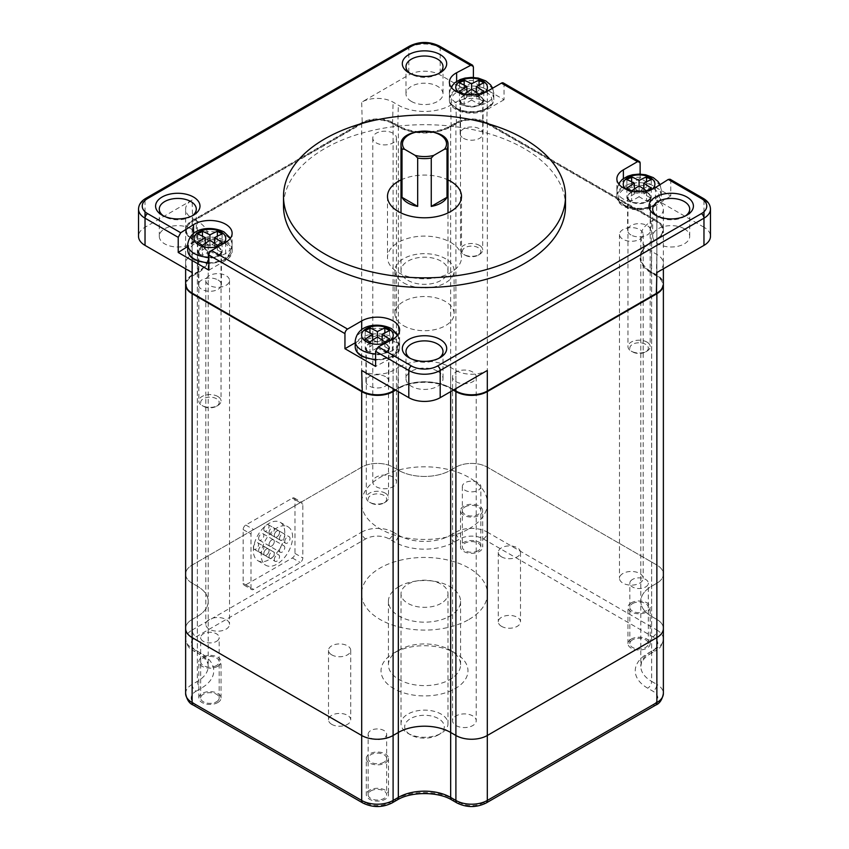 <?xml version="1.0" encoding="UTF-8"?>
<svg xmlns="http://www.w3.org/2000/svg" width="849" height="849" viewBox="0 0 849 849"><rect width="100%" height="100%" fill="white"/><g stroke="black" fill="none" stroke-linecap="round" stroke-linejoin="round"><path stroke-width="0.64" stroke-dasharray="4.25 3.18" d="M656.351 293.425L486.774 391.325M192.638 293.414A21.469 12.395 180 0 1 192.649 275.893L197.891 272.879A37.749 21.798 0 0 0 197.891 242.061L192.649 239.036A21.469 12.395 180 0 1 192.649 221.515L362.226 123.614A21.469 12.395 180 0 1 392.578 123.614L397.81 126.628A37.749 21.798 0 0 0 451.19 126.628L456.422 123.614A21.469 12.395 180 0 1 486.774 123.614L656.351 221.515A21.469 12.395 180 0 1 656.351 239.036L651.109 242.061A37.749 21.798 0 0 0 651.109 272.879L656.351 275.893A21.469 12.395 180 0 1 656.362 293.414M197.891 242.061L192.129 238.728A22.201 12.82 180 0 1 185.623 229.665A22.201 12.82 180 0 1 192.129 220.602L361.695 122.702A22.201 12.82 180 0 1 393.098 122.702L398.33 125.726A37.006 21.363 0 0 0 450.67 125.726L455.902 122.702A22.201 12.82 180 0 1 487.305 122.702L656.871 220.602A22.201 12.82 180 0 1 663.377 229.665A22.201 12.82 180 0 1 656.871 238.728L651.639 241.753A37.006 21.363 0 0 0 640.793 256.865A37.006 21.363 0 0 0 651.639 271.967L656.871 274.991A22.201 12.82 180 0 1 663.377 284.054L663.377 230.27A22.201 12.82 180 0 1 656.871 239.333L651.639 242.358A37.006 21.363 0 0 0 640.793 257.47A37.006 21.363 0 0 0 651.639 272.571L656.871 275.596A22.201 12.82 180 0 1 663.366 284.362M362.226 391.325L192.649 293.425M456.422 391.325L451.19 388.301A37.749 21.798 0 0 0 397.81 388.301L392.578 391.325M450.67 242.358A37.006 21.363 180 0 1 461.506 257.47A37.006 21.363 180 0 1 438.657 277.209A37.006 21.363 180 0 1 398.33 272.571A37.006 21.363 180 0 1 387.494 257.47A37.006 21.363 180 0 1 410.343 237.731A37.006 21.363 180 0 1 450.67 242.358M218.034 279.979A11.472 6.622 180 0 1 221.398 284.659A11.472 6.622 180 0 1 214.309 290.783A11.472 6.622 180 0 1 201.807 289.339A11.472 6.622 180 0 1 198.454 284.659A11.472 6.622 180 0 1 205.532 278.546A11.472 6.622 180 0 1 218.034 279.979M385.51 376.669A11.472 6.622 0 0 0 373.008 375.237A11.472 6.622 0 0 0 365.93 381.35A11.472 6.622 0 0 0 369.283 386.03A11.472 6.622 0 0 0 381.785 387.473A11.472 6.622 0 0 0 388.874 381.35A11.472 6.622 0 0 0 385.51 376.669M463.49 138.27A11.472 6.622 0 0 0 475.992 139.703A11.472 6.622 0 0 0 483.07 133.58A11.472 6.622 0 0 0 479.717 128.899A11.472 6.622 0 0 0 467.215 127.467A11.472 6.622 0 0 0 460.126 133.58A11.472 6.622 0 0 0 463.49 138.27M630.966 234.961A11.472 6.622 180 0 1 627.602 230.27A11.472 6.622 180 0 1 634.691 224.157A11.472 6.622 180 0 1 647.193 225.59A11.472 6.622 180 0 1 650.546 230.27A11.472 6.622 180 0 1 643.468 236.393A11.472 6.622 180 0 1 630.966 234.961M401.004 179.924A37.006 21.363 180 0 1 447.996 179.924M565.498 206.095A140.998 81.408 0 0 0 524.204 148.543A140.998 81.408 0 0 0 370.546 130.895A140.998 81.408 0 0 0 283.502 206.095M685.483 215.922A18.508 10.687 180 0 1 684.294 216.675A18.508 10.687 180 0 1 658.124 216.675L658.124 216.675A18.508 10.687 180 0 1 656.935 215.922M684.294 228.763A18.508 10.687 0 0 0 664.13 226.45A18.508 10.687 0 0 0 652.711 236.319A18.508 10.687 0 0 0 658.124 243.865A18.508 10.687 0 0 0 678.287 246.189A18.508 10.687 0 0 0 689.717 236.319A18.508 10.687 0 0 0 684.294 228.763M656.871 272.571A22.201 12.82 0 0 0 663.377 263.508A22.201 12.82 0 0 0 656.871 254.445L651.639 251.421A37.006 21.363 180 0 1 640.793 236.319A37.006 21.363 180 0 1 651.639 221.207L656.871 218.182A22.201 12.82 0 0 0 663.377 209.119A22.201 12.82 0 0 0 656.871 200.056L656.351 221.515M703.97 218.182L703.97 227.245A22.201 12.82 180 0 1 710.475 236.319M703.97 227.245L656.871 200.056M651.109 242.061L651.639 221.207M453.812 389.808L450.67 388.004A37.006 21.363 0 0 0 398.33 388.004L395.188 389.808M397.81 388.301L398.33 367.447A37.006 21.363 180 0 1 450.67 367.447L455.902 370.472A22.201 12.82 0 0 0 487.305 370.472M450.67 388.004L450.67 367.447M185.623 284.054A22.201 12.82 180 0 1 192.129 274.991L197.361 271.967A37.006 21.363 0 0 0 208.207 256.865A37.006 21.363 0 0 0 197.361 241.753L197.361 221.207A37.006 21.363 180 0 1 208.207 236.319A37.006 21.363 180 0 1 197.361 251.421L192.129 254.445A22.201 12.82 0 0 0 185.623 263.508A22.201 12.82 0 0 0 192.129 272.571M192.649 239.036L192.129 218.182L197.361 221.207M640.125 174.119L640.125 178.301L670.784 196.002L670.784 180.89L670.052 179.224M503.287 82.937A3.704 2.133 -60 0 1 504.051 84.635L504.051 99.736L473.392 82.035L473.392 77.461M486.774 123.614L487.305 102.156L440.196 74.967A22.201 12.82 180 0 0 408.804 74.967L361.695 102.156L362.226 123.614M640.125 178.301L623.378 187.969A22.201 12.82 0 0 0 616.873 197.032A22.201 12.82 0 0 0 631.04 208.981A22.201 12.82 0 0 0 655.47 205.681L670.784 196.002M630.966 201.722A11.472 6.622 180 0 1 627.602 197.032A11.472 6.622 180 0 1 634.691 190.919A11.472 6.622 180 0 1 647.193 192.352A11.472 6.622 180 0 1 650.546 197.032A11.472 6.622 180 0 1 643.468 203.155A11.472 6.622 180 0 1 630.966 201.722M504.051 99.736L487.305 109.404A22.201 12.82 180 0 1 463.108 112.185A22.201 12.82 180 0 1 449.397 100.341A22.201 12.82 180 0 1 456.624 90.875L473.392 82.035M463.49 105.032A11.472 6.622 0 0 0 475.992 106.465A11.472 6.622 0 0 0 483.07 100.341A11.472 6.622 0 0 0 479.717 95.661A11.472 6.622 0 0 0 467.215 94.228A11.472 6.622 0 0 0 460.126 100.341A11.472 6.622 0 0 0 463.49 105.032M208.875 270.152L225.622 260.484A22.201 12.82 0 0 0 232.127 251.421A22.201 12.82 0 0 0 217.96 239.471A22.201 12.82 0 0 0 193.53 242.782L187.725 246.454M355.19 342.805L361.695 339.048A22.201 12.82 180 0 1 385.892 336.268A22.201 12.82 180 0 1 399.603 348.111A22.201 12.82 180 0 1 392.376 357.578L375.608 366.418M385.51 343.431A11.472 6.622 0 0 0 373.008 341.998A11.472 6.622 0 0 0 365.93 348.111A11.472 6.622 0 0 0 369.283 352.802A11.472 6.622 0 0 0 381.785 354.235A11.472 6.622 0 0 0 388.874 348.111A11.472 6.622 0 0 0 385.51 343.431M361.695 370.472A22.201 12.82 0 0 0 393.098 370.472L398.33 367.447M437.585 371.193A18.508 10.687 180 0 1 443.008 378.75A18.508 10.687 180 0 1 431.579 388.619A18.508 10.687 180 0 1 411.415 386.306A18.508 10.687 180 0 1 405.992 378.75A18.508 10.687 180 0 1 417.421 368.88A18.508 10.687 180 0 1 437.585 371.193M438.774 358.352A18.508 10.687 180 0 1 437.585 359.116A18.508 10.687 180 0 1 411.415 359.116L411.415 359.116A18.508 10.687 180 0 1 410.226 358.352M192.649 221.515L192.129 200.056A22.201 12.82 0 0 0 185.623 209.119A22.201 12.82 0 0 0 192.129 218.182M192.129 200.056L145.03 227.245A22.201 12.82 180 0 0 138.525 236.319M487.305 102.156A22.201 12.82 0 0 0 455.902 102.156L450.67 105.18A37.006 21.363 180 0 1 398.33 105.18L393.098 102.156A22.201 12.82 0 0 0 361.695 102.156M411.415 101.434A18.508 10.687 180 0 1 405.992 93.878A18.508 10.687 180 0 1 417.421 84.009A18.508 10.687 180 0 1 437.585 86.322A18.508 10.687 180 0 1 443.008 93.878A18.508 10.687 180 0 1 431.579 103.748A18.508 10.687 180 0 1 411.415 101.434M438.774 73.481A18.508 10.687 180 0 1 437.585 74.234A18.508 10.687 180 0 1 411.415 74.234L411.415 74.234A18.508 10.687 180 0 1 410.226 73.481M190.876 228.763A18.508 10.687 0 0 0 170.713 226.45A18.508 10.687 0 0 0 159.283 236.319A18.508 10.687 0 0 0 164.706 243.865A18.508 10.687 0 0 0 184.87 246.189A18.508 10.687 0 0 0 196.289 236.319A18.508 10.687 0 0 0 190.876 228.763M192.065 215.922A18.508 10.687 180 0 1 190.876 216.675A18.508 10.687 180 0 1 164.706 216.675L164.706 216.675A18.508 10.687 180 0 1 163.517 215.922M218.034 246.741A11.472 6.622 180 0 1 221.398 251.421A11.472 6.622 180 0 1 214.309 257.544A11.472 6.622 180 0 1 201.807 256.111A11.472 6.622 180 0 1 198.454 251.421A11.472 6.622 180 0 1 205.532 245.308A11.472 6.622 180 0 1 218.034 246.741M453.281 390.116L450.67 388.598A37.006 21.363 0 0 0 398.33 388.598L395.719 390.116M185.634 284.362A22.201 12.82 180 0 1 192.129 275.596L197.361 272.571A37.006 21.363 0 0 0 208.207 257.47A37.006 21.363 0 0 0 197.361 242.358L192.129 239.333A22.201 12.82 180 0 1 185.623 230.27A22.201 12.82 180 0 1 192.129 221.207L361.695 123.307A22.201 12.82 180 0 1 393.098 123.307L398.33 126.331A37.006 21.363 0 0 0 450.67 126.331L455.902 123.307A22.201 12.82 180 0 1 487.305 123.307L656.871 221.207A22.201 12.82 180 0 1 663.377 230.27M209.3 275.66A11.844 6.834 0 0 0 205.829 280.488A11.844 6.834 0 0 0 213.141 286.803A11.844 6.834 0 0 0 226.046 285.328A11.844 6.834 0 0 0 229.517 280.488A11.844 6.834 0 0 0 222.205 274.174A11.844 6.834 0 0 0 209.3 275.66M456.009 381.71A11.844 6.834 0 0 0 468.913 383.196A11.844 6.834 0 0 0 476.225 376.882A11.844 6.834 0 0 0 472.755 372.042A11.844 6.834 0 0 0 459.85 370.567A11.844 6.834 0 0 0 452.538 376.882A11.844 6.834 0 0 0 456.009 381.71M639.7 239.28A11.844 6.834 0 0 0 643.171 234.441A11.844 6.834 0 0 0 635.859 228.126A11.844 6.834 0 0 0 622.954 229.612A11.844 6.834 0 0 0 619.483 234.441A11.844 6.834 0 0 0 626.795 240.755A11.844 6.834 0 0 0 639.7 239.28M392.991 133.219A11.844 6.834 0 0 0 380.087 131.733A11.844 6.834 0 0 0 372.775 138.058A11.844 6.834 0 0 0 376.245 142.887A11.844 6.834 0 0 0 389.15 144.372A11.844 6.834 0 0 0 396.462 138.058A11.844 6.834 0 0 0 392.991 133.219M185.623 693.484A22.201 12.82 180 0 1 192.129 684.421L192.129 619.452L197.361 616.438A37.006 21.363 0 0 0 208.207 601.325A37.006 21.363 0 0 0 197.361 586.224L192.129 583.199L192.129 275.596L192.129 619.452A22.201 12.82 180 0 0 185.623 628.525A22.201 12.82 180 0 1 192.129 619.452L197.361 616.438A37.006 21.363 0 0 0 208.207 601.325A37.006 21.363 0 0 0 197.361 586.224L192.129 583.199A22.201 12.82 180 0 1 185.623 574.136A22.201 12.82 180 0 1 192.129 565.063L361.695 467.173A22.201 12.82 180 0 1 393.098 467.173L398.33 470.187A37.006 21.363 0 0 0 450.67 470.187L455.902 467.173A22.201 12.82 180 0 1 487.305 467.173L656.871 565.063A22.201 12.82 180 0 1 663.377 574.136A22.201 12.82 180 0 1 656.871 583.199L651.639 586.224A37.006 21.363 0 0 0 640.793 601.325A37.006 21.363 0 0 0 651.639 616.438L656.871 619.452A22.201 12.82 180 0 1 663.377 628.525A22.201 12.82 180 0 0 656.871 619.452L656.871 684.421A22.201 12.82 180 0 1 663.377 693.484M209.3 619.515A11.844 6.834 0 0 0 205.829 624.355A11.844 6.834 0 0 0 213.141 630.669A11.844 6.834 0 0 0 226.046 629.183A11.844 6.834 0 0 0 229.517 624.355A11.844 6.834 0 0 0 222.205 618.03A11.844 6.834 0 0 0 209.3 619.515M456.009 725.577A11.844 6.834 0 0 0 468.913 727.052A11.844 6.834 0 0 0 476.225 720.737A11.844 6.834 0 0 0 472.755 715.909A11.844 6.834 0 0 0 459.85 714.423A11.844 6.834 0 0 0 452.538 720.737A11.844 6.834 0 0 0 456.009 725.577M639.7 583.136A11.844 6.834 0 0 0 643.171 578.307A11.844 6.834 0 0 0 635.859 571.982A11.844 6.834 0 0 0 622.954 573.468A11.844 6.834 0 0 0 619.483 578.307A11.844 6.834 0 0 0 626.795 584.621A11.844 6.834 0 0 0 639.7 583.136M392.991 477.074A11.844 6.834 0 0 0 380.087 475.599A11.844 6.834 0 0 0 372.775 481.914A11.844 6.834 0 0 0 376.245 486.753A11.844 6.834 0 0 0 389.15 488.228A11.844 6.834 0 0 0 396.462 481.914A11.844 6.834 0 0 0 392.991 477.074M196.055 691.224L201.287 688.199A42.556 24.568 0 0 0 201.287 653.454L196.055 650.43A16.651 9.615 180 0 1 196.055 636.835L365.622 538.935A16.651 9.615 180 0 1 389.171 538.935L394.403 541.949A42.556 24.568 0 0 0 454.597 541.949L459.829 538.935A16.651 9.615 180 0 1 483.378 538.935L652.945 636.835A16.651 9.615 180 0 1 652.945 650.43L647.713 653.454A42.556 24.568 0 0 0 647.713 688.199L652.945 691.224A16.651 9.615 180 0 1 652.945 704.819L483.378 802.719A16.651 9.615 180 0 1 459.829 802.719L454.597 799.694A42.556 24.568 0 0 0 394.403 799.694L389.171 802.719A16.651 9.615 180 0 1 365.622 802.719L196.055 704.819A16.651 9.615 180 0 1 196.055 691.224A5.55 3.205 60 0 1 192.129 684.421L197.361 681.397A37.006 21.363 0 0 0 208.207 666.295A37.006 21.363 0 0 0 197.361 651.183L192.129 648.158L192.129 583.199A22.201 12.82 180 0 1 185.623 574.136A22.201 12.82 180 0 1 192.129 565.063L361.695 467.173A22.201 12.82 180 0 1 393.098 467.173L398.33 470.187A37.006 21.363 0 0 0 450.67 470.187L455.902 467.173A22.201 12.82 180 0 1 487.305 467.173L656.871 565.063A22.201 12.82 180 0 1 663.377 574.136A22.201 12.82 180 0 1 656.871 583.199L651.639 586.224A37.006 21.363 0 0 0 640.793 601.325A37.006 21.363 0 0 0 651.639 616.438L656.871 619.452L656.871 275.596M398.988 586.595A36.083 20.832 0 0 0 388.418 601.325A36.083 20.832 0 0 0 410.693 620.577A36.083 20.832 0 0 0 450.012 616.056A36.083 20.832 0 0 0 460.583 601.325A36.083 20.832 0 0 0 438.307 582.085A36.083 20.832 0 0 0 398.988 586.595M331.757 654.866A11.101 6.41 180 0 1 328.51 650.334A11.101 6.41 180 0 1 335.366 644.412A11.101 6.41 180 0 1 347.464 645.802A11.101 6.41 180 0 1 350.711 650.334A11.101 6.41 180 0 1 343.856 656.256A11.101 6.41 180 0 1 331.757 654.866M501.536 556.848A11.101 6.41 180 0 1 498.289 552.317A11.101 6.41 180 0 1 505.144 546.395A11.101 6.41 180 0 1 517.243 547.785A11.101 6.41 180 0 1 520.49 552.317A11.101 6.41 180 0 1 513.634 558.239A11.101 6.41 180 0 1 501.536 556.848M398.988 650.047L398.988 650.047A36.083 20.832 0 0 0 388.418 664.778A36.083 20.832 0 0 0 410.693 684.029A36.083 20.832 0 0 0 450.012 679.508A36.083 20.832 0 0 0 460.583 664.778A36.083 20.832 0 0 0 450.012 650.047A36.083 20.832 0 0 0 398.988 650.047L393.756 653.072A43.479 25.109 0 0 0 393.756 688.571A43.479 25.109 0 0 0 455.244 688.571A43.479 25.109 0 0 0 455.244 653.072A43.479 25.109 0 0 0 393.756 653.072L398.988 650.047M478.146 550.714A9.254 5.338 180 0 1 468.064 551.871A9.254 5.338 180 0 1 462.355 546.936A9.254 5.338 180 0 1 465.061 543.158A9.254 5.338 180 0 1 475.143 542.002A9.254 5.338 180 0 1 480.852 546.936A9.254 5.338 180 0 1 478.146 550.714M632.537 639.849A9.254 5.338 0 0 0 629.82 643.627A9.254 5.338 0 0 0 635.54 648.562A9.254 5.338 0 0 0 645.622 647.405A9.254 5.338 0 0 0 648.328 643.627A9.254 5.338 0 0 0 642.619 638.692A9.254 5.338 0 0 0 632.537 639.849M216.463 701.794A9.254 5.338 0 0 0 219.18 698.016A9.254 5.338 0 0 0 213.46 693.081A9.254 5.338 0 0 0 203.378 694.238A9.254 5.338 0 0 0 200.672 698.016A9.254 5.338 0 0 0 206.381 702.951A9.254 5.338 0 0 0 216.463 701.794M370.854 790.928A9.254 5.338 180 0 1 380.936 789.772A9.254 5.338 180 0 1 386.645 794.706A9.254 5.338 180 0 1 383.939 798.485A9.254 5.338 180 0 1 373.857 799.641A9.254 5.338 180 0 1 368.148 794.706A9.254 5.338 180 0 1 370.854 790.928M331.757 724.367A11.101 6.41 180 0 1 328.51 719.835A11.101 6.41 180 0 1 335.366 713.913A11.101 6.41 180 0 1 347.464 715.304A11.101 6.41 180 0 1 350.711 719.835A11.101 6.41 180 0 1 343.856 725.757A11.101 6.41 180 0 1 331.757 724.367M501.536 626.35A11.101 6.41 180 0 1 498.289 621.818A11.101 6.41 180 0 1 505.144 615.896A11.101 6.41 180 0 1 517.243 617.287A11.101 6.41 180 0 1 520.49 621.818A11.101 6.41 180 0 1 513.634 627.74A11.101 6.41 180 0 1 501.536 626.35M480.852 486.509A9.254 5.338 0 0 1 478.146 490.287A9.254 5.338 180 0 1 468.064 491.444A9.254 5.338 180 0 1 462.355 486.509A9.254 5.338 180 0 1 465.061 482.731A9.254 5.338 0 0 1 475.143 481.574A9.254 5.338 0 0 1 480.852 486.509L480.852 546.936M632.537 579.421A9.254 5.338 0 0 0 629.82 583.199A9.254 5.338 0 0 0 635.54 588.134A9.254 5.338 0 0 0 645.622 586.977A9.254 5.338 180 0 0 648.328 583.199A9.254 5.338 180 0 0 642.619 578.265A9.254 5.338 180 0 0 632.537 579.421M216.463 641.366A9.254 5.338 0 0 0 219.18 637.588A9.254 5.338 0 0 0 213.46 632.654A9.254 5.338 0 0 0 203.378 633.81A9.254 5.338 180 0 0 200.672 637.588A9.254 5.338 180 0 0 206.381 642.523A9.254 5.338 180 0 0 216.463 641.366M368.148 734.279A9.254 5.338 0 0 1 370.854 730.501A9.254 5.338 180 0 1 380.936 729.344A9.254 5.338 180 0 1 386.645 734.279A9.254 5.338 180 0 1 383.939 738.057A9.254 5.338 0 0 1 373.857 739.214A9.254 5.338 0 0 1 368.148 734.279L368.148 794.706M482.699 510.684A11.101 6.41 0 0 1 479.452 515.216A11.101 6.41 180 0 1 467.353 516.606A11.101 6.41 180 0 1 460.498 510.684A11.101 6.41 180 0 1 463.756 506.153A11.101 6.41 0 0 1 475.854 504.762A11.101 6.41 0 0 1 482.699 510.684L482.699 546.936A11.101 6.41 0 0 0 475.854 541.015A11.101 6.41 0 0 0 463.756 542.405A11.101 6.41 0 0 0 460.498 546.936A11.101 6.41 0 0 0 467.353 552.858A11.101 6.41 0 0 0 479.452 551.468A11.101 6.41 0 0 0 482.699 546.936M465.061 506.906A9.254 5.338 180 0 1 478.146 506.906A9.254 5.338 180 0 1 478.146 514.452A9.254 5.338 180 0 1 465.061 514.452A9.254 5.338 180 0 1 465.061 506.906M631.221 639.095A11.101 6.41 0 0 0 627.973 643.627A11.101 6.41 0 0 0 634.829 649.549A11.101 6.41 0 0 0 646.927 648.158A11.101 6.41 0 0 0 650.175 643.627A11.101 6.41 0 0 0 643.33 637.705A11.101 6.41 0 0 0 631.221 639.095M631.221 602.843A11.101 6.41 0 0 0 627.973 607.375A11.101 6.41 0 0 0 634.829 613.296A11.101 6.41 0 0 0 646.927 611.906A11.101 6.41 180 0 0 650.175 607.375A11.101 6.41 180 0 0 643.33 601.453A11.101 6.41 180 0 0 631.221 602.843M632.537 603.597A9.254 5.338 180 0 1 645.622 603.597A9.254 5.338 180 0 1 645.622 611.142A9.254 5.338 180 0 1 632.537 611.142A9.254 5.338 180 0 1 632.537 603.597M217.779 702.548A11.101 6.41 0 0 0 221.027 698.016A11.101 6.41 0 0 0 214.171 692.094A11.101 6.41 0 0 0 202.073 693.484A11.101 6.41 0 0 0 198.825 698.016A11.101 6.41 0 0 0 205.67 703.938A11.101 6.41 0 0 0 217.779 702.548M217.779 666.295A11.101 6.41 0 0 0 221.027 661.764A11.101 6.41 0 0 0 214.171 655.842A11.101 6.41 0 0 0 202.073 657.222A11.101 6.41 180 0 0 198.825 661.764A11.101 6.41 180 0 0 205.67 667.685A11.101 6.41 180 0 0 217.779 666.295M216.463 665.531A9.254 5.338 180 0 1 203.378 665.531A9.254 5.338 180 0 1 203.378 657.986A9.254 5.338 180 0 1 216.463 657.986A9.254 5.338 180 0 1 216.463 665.531M366.301 758.444A11.101 6.41 0 0 1 369.548 753.912A11.101 6.41 180 0 1 381.647 752.522A11.101 6.41 180 0 1 388.502 758.444A11.101 6.41 180 0 1 385.244 762.986A11.101 6.41 0 0 1 373.146 764.365A11.101 6.41 0 0 1 366.301 758.444L366.301 794.706A11.101 6.41 0 0 0 373.146 800.628A11.101 6.41 0 0 0 385.244 799.238A11.101 6.41 0 0 0 388.502 794.706A11.101 6.41 0 0 0 381.647 788.785A11.101 6.41 0 0 0 369.548 790.175A11.101 6.41 0 0 0 366.301 794.706M383.939 762.222A9.254 5.338 180 0 1 370.854 762.222A9.254 5.338 180 0 1 370.854 754.676A9.254 5.338 180 0 1 383.939 754.676A9.254 5.338 180 0 1 383.939 762.222M217.779 246.889A11.101 6.41 180 0 1 221.027 251.421A11.101 6.41 180 0 1 214.171 257.343A11.101 6.41 180 0 1 202.073 255.952A11.101 6.41 180 0 1 198.825 251.421A11.101 6.41 180 0 1 205.67 245.499A11.101 6.41 180 0 1 217.779 246.889M217.779 396.462A11.101 6.41 180 0 1 221.027 400.993A11.101 6.41 180 0 1 217.779 405.525A11.101 6.41 180 0 1 202.073 405.525L202.073 405.525A11.101 6.41 180 0 1 198.825 400.993A11.101 6.41 180 0 1 205.67 395.072A11.101 6.41 180 0 1 217.779 396.462M203.378 406.278L202.073 405.525L203.378 406.278A9.254 5.338 180 0 1 203.378 398.722A9.254 5.338 180 0 1 216.463 398.722A9.254 5.338 180 0 1 216.463 406.278A9.254 5.338 180 0 1 203.378 406.278M197.753 242.581L197.753 252.705L205.214 248.396L197.753 244.098L202.465 241.371L205.214 242.952M202.465 245.308L202.465 255.432L197.753 252.705M205.214 243.387L205.214 248.396M197.753 233.974L197.753 244.098M202.465 236.192L202.465 241.371M217.376 245.308L217.376 255.432L209.926 251.124L209.926 240.341L209.926 245.679L214.298 243.154M205.554 243.154L209.926 245.679M217.376 236.192L217.376 241.371L222.098 244.098L214.638 248.396L222.098 252.705L217.376 255.432M214.638 242.952L217.376 241.371M222.098 233.974L222.098 244.098M214.638 243.387L214.638 248.396M222.098 242.581L222.098 252.705M209.926 251.124L202.465 255.432M385.244 343.58A11.101 6.41 180 0 1 388.502 348.111A11.101 6.41 180 0 1 381.647 354.033A11.101 6.41 180 0 1 369.548 352.643A11.101 6.41 180 0 1 366.301 348.111A11.101 6.41 180 0 1 373.146 342.189A11.101 6.41 180 0 1 385.244 343.58M385.244 493.152A11.101 6.41 180 0 1 388.502 497.684A11.101 6.41 180 0 1 385.244 502.215A11.101 6.41 180 0 1 369.548 502.215L369.548 502.215A11.101 6.41 180 0 1 366.301 497.684A11.101 6.41 180 0 1 373.146 491.762A11.101 6.41 180 0 1 385.244 493.152M370.854 502.969L369.548 502.215L370.854 502.969A9.254 5.338 180 0 1 370.854 495.413A9.254 5.338 180 0 1 383.939 495.413A9.254 5.338 180 0 1 383.939 502.969A9.254 5.338 180 0 1 370.854 502.969M365.229 339.271L365.229 349.395L372.679 345.087L365.229 340.789L369.941 338.061L372.679 339.642M369.941 341.998L369.941 352.123L365.229 349.395M372.679 340.078L372.679 345.087M365.229 330.664L365.229 340.789M369.941 332.882L369.941 338.061M384.852 341.998L384.852 352.123L377.402 347.814L377.402 337.032L377.402 342.37L381.774 339.844M373.029 339.844L377.402 342.37M384.852 332.882L384.852 338.061L389.564 340.789L382.114 345.087L389.564 349.395L384.852 352.123M382.114 339.642L384.852 338.061M389.564 330.664L389.564 340.789M382.114 340.078L382.114 345.087M389.564 339.271L389.564 349.395M377.402 347.814L369.941 352.123M646.927 192.5A11.101 6.41 180 0 1 650.175 197.032A11.101 6.41 180 0 1 643.33 202.953A11.101 6.41 180 0 1 631.221 201.563A11.101 6.41 180 0 1 627.973 197.032A11.101 6.41 180 0 1 634.829 191.11A11.101 6.41 180 0 1 646.927 192.5M646.927 342.073A11.101 6.41 180 0 1 650.175 346.604A11.101 6.41 180 0 1 646.927 351.136A11.101 6.41 180 0 1 631.221 351.136L631.221 351.136A11.101 6.41 180 0 1 627.973 346.604A11.101 6.41 180 0 1 634.829 340.682A11.101 6.41 180 0 1 646.927 342.073M632.537 351.889L631.221 351.136L632.537 351.889A9.254 5.338 180 0 1 632.537 344.333A9.254 5.338 180 0 1 645.622 344.344A9.254 5.338 180 0 1 645.622 351.889A9.254 5.338 180 0 1 632.537 351.889M626.902 188.191L626.902 198.316L634.362 194.018L626.902 189.709L631.624 186.982L634.362 188.574M631.624 190.919L631.624 201.043L626.902 198.316M634.362 188.998L634.362 194.018M626.902 179.585L626.902 189.709M631.624 181.803L631.624 186.982M646.535 190.919L646.535 201.043L639.074 196.735L639.074 185.952L639.074 191.29L643.446 188.765M634.702 188.765L639.074 191.29M646.535 181.803L646.535 186.982L651.247 189.709L643.786 194.018L651.247 198.316L646.535 201.043M643.786 188.574L646.535 186.982M651.247 179.585L651.247 189.709M643.786 188.998L643.786 194.018M651.247 188.191L651.247 198.316M639.074 196.735L631.624 201.043M479.452 95.81A11.101 6.41 180 0 1 482.699 100.341A11.101 6.41 180 0 1 475.854 106.263A11.101 6.41 180 0 1 463.756 104.873A11.101 6.41 180 0 1 460.498 100.341A11.101 6.41 180 0 1 467.353 94.419A11.101 6.41 180 0 1 479.452 95.81M479.452 245.382A11.101 6.41 180 0 1 482.699 249.914A11.101 6.41 180 0 1 479.452 254.445A11.101 6.41 180 0 1 463.756 254.445L463.756 254.445A11.101 6.41 180 0 1 460.498 249.914A11.101 6.41 180 0 1 467.353 243.992A11.101 6.41 180 0 1 479.452 245.382M465.061 255.199L463.756 254.445L465.061 255.199A9.254 5.338 180 0 1 465.061 247.653A9.254 5.338 180 0 1 478.146 247.653A9.254 5.338 180 0 1 478.146 255.199A9.254 5.338 180 0 1 465.061 255.199M459.436 91.501L459.436 101.625L466.886 97.327L459.436 93.019L464.148 90.291L466.886 91.883M464.148 94.228L464.148 104.353L459.436 101.625M466.886 92.308L466.886 97.327M459.436 82.894L459.436 93.019M464.148 85.112L464.148 90.291M479.059 94.228L479.059 104.353L471.598 100.044L471.598 89.262L471.598 94.6L475.971 92.074M467.226 92.074L471.598 94.6M479.059 85.112L479.059 90.291L483.771 93.019L476.321 97.327L483.771 101.625L479.059 104.353M476.321 91.883L479.059 90.291M483.771 82.894L483.771 93.019M476.321 92.308L476.321 97.327M483.771 91.501L483.771 101.625M471.598 100.044L464.148 104.353M403.562 325.698A29.609 17.097 0 0 0 435.834 329.401A29.609 17.097 0 0 0 454.109 313.61A29.609 17.097 0 0 0 445.438 301.522A29.609 17.097 0 0 0 413.166 297.819A29.609 17.097 0 0 0 394.891 313.61A29.609 17.097 0 0 0 403.562 325.698M403.562 282.844A29.609 17.097 0 0 0 435.834 286.548A29.609 17.097 0 0 0 454.109 270.757A29.609 17.097 0 0 0 445.438 258.68A29.609 17.097 0 0 0 413.166 254.965A29.609 17.097 0 0 0 394.891 270.757A29.609 17.097 0 0 0 403.562 282.844M407.881 280.35A23.496 13.563 0 0 0 433.489 283.301A23.496 13.563 0 0 0 447.996 270.757A23.496 13.563 0 0 0 441.119 261.163A23.496 13.563 0 0 0 415.511 258.223A23.496 13.563 0 0 0 401.004 270.757A23.496 13.563 0 0 0 407.881 280.35M438.498 734.809A19.803 11.43 180 0 1 410.502 734.809A19.803 11.43 180 0 1 410.502 718.636A19.803 11.43 180 0 1 438.498 718.636A19.803 11.43 180 0 1 438.498 734.809L441.119 733.292A23.496 13.563 180 0 1 407.881 733.292A23.496 13.563 180 0 1 401.004 723.698A23.496 13.563 180 0 1 407.881 714.105A23.496 13.563 180 0 1 433.489 711.165A23.496 13.563 180 0 1 447.996 723.698A23.496 13.563 180 0 1 441.119 733.292L438.498 734.809M441.119 603.363A23.496 13.563 180 0 1 415.511 606.303A23.496 13.563 180 0 1 401.004 593.769A23.496 13.563 180 0 1 407.881 584.176A23.496 13.563 180 0 1 433.489 581.236A23.496 13.563 180 0 1 447.996 593.769A23.496 13.563 180 0 1 441.119 603.363M468.988 619.452A62.911 36.327 0 0 0 487.411 593.769A62.911 36.327 0 0 0 448.58 560.213A62.911 36.327 0 0 0 380.012 568.087A62.911 36.327 0 0 0 361.589 593.769A62.911 36.327 0 0 0 400.42 627.326A62.911 36.327 0 0 0 468.988 619.452M468.988 528.81A62.911 36.327 0 0 0 487.411 503.128A62.911 36.327 0 0 0 448.58 469.571A62.911 36.327 0 0 0 380.012 477.446A62.911 36.327 0 0 0 361.589 503.128A62.911 36.327 0 0 0 400.42 536.685A62.911 36.327 0 0 0 468.988 528.81M292.618 536.971A22.201 12.82 120 0 0 288.013 526.804A22.201 12.82 120 0 0 270.905 532.748A22.201 12.82 120 0 0 261.216 555.097A22.201 12.82 120 0 0 265.811 565.264A22.201 12.82 120 0 0 282.919 559.311A22.201 12.82 120 0 0 292.618 536.971M284.765 532.44A22.201 12.82 120 0 0 280.17 522.273A22.201 12.82 120 0 0 263.052 528.216A22.201 12.82 120 0 0 253.363 550.566A22.201 12.82 120 0 0 257.958 560.733A22.201 12.82 120 0 0 275.076 554.779A22.201 12.82 120 0 0 284.765 532.44M251.007 587.879A3.704 2.133 120 0 0 251.771 589.577A3.704 2.133 120 0 0 253.628 589.397L300.206 562.505A3.704 2.133 120 0 0 302.817 557.963L302.817 504.179A3.704 2.133 120 0 0 302.053 502.491A3.704 2.133 120 0 0 300.206 502.672L253.628 529.564A3.704 2.133 120 0 0 251.007 534.095L251.007 587.879L243.154 583.348L243.154 529.564A3.704 2.133 -60 0 1 245.775 525.032L292.353 498.14A3.704 2.133 -60 0 1 294.2 497.96A3.704 2.133 -60 0 1 294.974 499.647L294.974 553.431A3.704 2.133 -60 0 1 292.353 557.963L245.775 584.855A3.704 2.133 -60 0 1 243.928 585.046A3.704 2.133 -60 0 1 243.154 583.348M279.533 550.566A3.704 2.133 120 0 0 280.297 552.264A3.704 2.133 120 0 0 283.152 551.266A3.704 2.133 120 0 0 284.765 547.541A3.704 2.133 120 0 0 284.001 545.854A3.704 2.133 120 0 0 281.146 546.841A3.704 2.133 120 0 0 279.533 550.566M269.059 544.517A3.704 2.133 120 0 0 269.833 546.215A3.704 2.133 120 0 0 272.678 545.228A3.704 2.133 120 0 0 274.301 541.503A3.704 2.133 120 0 0 273.527 539.805A3.704 2.133 120 0 0 270.682 540.802A3.704 2.133 120 0 0 269.059 544.517A3.704 2.133 120 0 0 269.833 546.215A3.704 2.133 120 0 0 272.678 545.228A3.704 2.133 120 0 0 274.301 541.503A3.704 2.133 120 0 0 273.527 539.805A3.704 2.133 120 0 0 270.682 540.802A3.704 2.133 120 0 0 269.059 544.517M269.059 556.604A3.704 2.133 120 0 0 269.833 558.302A3.704 2.133 120 0 0 272.678 557.315A3.704 2.133 120 0 0 274.301 553.59A3.704 2.133 120 0 0 273.527 551.892A3.704 2.133 120 0 0 270.682 552.879A3.704 2.133 120 0 0 269.059 556.604M258.595 550.566A3.704 2.133 120 0 0 259.359 552.264A3.704 2.133 120 0 0 262.214 551.266A3.704 2.133 120 0 0 263.827 547.541A3.704 2.133 120 0 0 263.063 545.854A3.704 2.133 120 0 0 260.208 546.841A3.704 2.133 120 0 0 258.595 550.566M258.595 538.478A3.704 2.133 120 0 0 259.359 540.176A3.704 2.133 120 0 0 262.214 539.179A3.704 2.133 120 0 0 263.827 535.454A3.704 2.133 120 0 0 263.063 533.766A3.704 2.133 120 0 0 260.208 534.753A3.704 2.133 120 0 0 258.595 538.478M279.533 538.478A3.704 2.133 120 0 0 280.297 540.176A3.704 2.133 120 0 0 283.152 539.179A3.704 2.133 120 0 0 284.765 535.454A3.704 2.133 120 0 0 284.001 533.766A3.704 2.133 120 0 0 281.146 534.753A3.704 2.133 120 0 0 279.533 538.478M269.059 532.44A3.704 2.133 120 0 0 269.833 534.127A3.704 2.133 120 0 0 272.678 533.14A3.704 2.133 120 0 0 274.301 529.415A3.704 2.133 120 0 0 273.527 527.717A3.704 2.133 120 0 0 270.682 528.715A3.704 2.133 120 0 0 269.059 532.44M274.301 559.629A3.704 2.133 120 0 0 275.065 561.327A3.704 2.133 120 0 0 277.91 560.329A3.704 2.133 120 0 0 279.533 556.604A3.704 2.133 120 0 0 278.759 554.917A3.704 2.133 120 0 0 275.914 555.904A3.704 2.133 120 0 0 274.301 559.629M263.827 553.59A3.704 2.133 120 0 0 264.591 555.278A3.704 2.133 120 0 0 267.446 554.291A3.704 2.133 120 0 0 269.059 550.566A3.704 2.133 120 0 0 268.295 548.868A3.704 2.133 120 0 0 265.44 549.865A3.704 2.133 120 0 0 263.827 553.59A3.704 2.133 120 0 0 264.591 555.278A3.704 2.133 120 0 0 267.446 554.291A3.704 2.133 120 0 0 269.059 550.566A3.704 2.133 120 0 0 268.295 548.868A3.704 2.133 120 0 0 265.44 549.865A3.704 2.133 120 0 0 263.827 553.59M284.765 541.503A3.704 2.133 120 0 0 285.529 543.19A3.704 2.133 120 0 0 288.384 542.203A3.704 2.133 120 0 0 289.997 538.478A3.704 2.133 120 0 0 289.233 536.78A3.704 2.133 120 0 0 286.378 537.778A3.704 2.133 120 0 0 284.765 541.503M274.301 535.454A3.704 2.133 120 0 0 275.065 537.152A3.704 2.133 120 0 0 277.91 536.154A3.704 2.133 120 0 0 279.533 532.44A3.704 2.133 120 0 0 278.759 530.742A3.704 2.133 120 0 0 275.914 531.729A3.704 2.133 120 0 0 274.301 535.454A3.704 2.133 120 0 0 275.065 537.152A3.704 2.133 120 0 0 277.91 536.154A3.704 2.133 120 0 0 279.533 532.44A3.704 2.133 120 0 0 278.759 530.742A3.704 2.133 120 0 0 275.914 531.729A3.704 2.133 120 0 0 274.301 535.454M263.827 529.415A3.704 2.133 120 0 0 264.591 531.103A3.704 2.133 120 0 0 267.446 530.116A3.704 2.133 120 0 0 269.059 526.391A3.704 2.133 120 0 0 268.295 524.693A3.704 2.133 120 0 0 265.44 525.69A3.704 2.133 120 0 0 263.827 529.415M253.363 547.541A3.704 2.133 120 0 0 254.127 549.239A3.704 2.133 120 0 0 256.982 548.242A3.704 2.133 120 0 0 258.595 544.517A3.704 2.133 120 0 0 257.831 542.829A3.704 2.133 120 0 0 254.976 543.816A3.704 2.133 120 0 0 253.363 547.541M651.109 272.879L651.639 251.421M656.351 275.893L656.871 254.445M192.649 275.893L192.129 254.445M197.891 272.879L197.361 251.421M392.578 123.614L393.098 102.156M397.81 126.628L398.33 105.18M451.19 126.628L450.67 105.18M456.422 123.614L455.902 102.156M656.871 218.182L656.871 238.728M640.125 163.188L504.051 84.635M473.392 66.933L440.196 47.767L440.196 74.967M703.97 200.449L703.97 211.751M703.205 198.358A3.704 2.133 -60 0 1 703.97 200.056L670.784 180.89M655.47 187.555L655.47 205.681M439.432 46.079A3.704 2.133 -60 0 1 440.196 47.767A22.201 12.82 0 0 0 408.804 47.767L145.03 200.056A22.201 12.82 0 0 0 138.525 209.119M456.624 81.387L456.624 90.875M487.305 91.278L487.305 109.404M409.568 46.079A3.704 2.133 -120 0 0 408.804 47.767L408.804 74.967M145.795 198.358A3.704 2.133 -120 0 0 145.03 200.056M193.53 233.475L193.53 242.782M225.622 242.358L225.622 260.484M392.376 339.451L392.376 357.578M361.695 329.645L361.695 339.048M393.098 388.598L393.098 370.472M455.902 370.472L455.902 388.598M710.475 209.119A22.201 12.82 0 0 0 703.97 200.056M145.03 200.449L145.03 211.751M145.03 218.182L145.03 227.245M623.378 178.566L623.378 187.969M398.33 388.598L398.33 391.622M450.67 388.598L450.67 391.622M651.639 272.571L651.639 681.397L656.871 684.421A5.55 3.205 120 0 1 652.945 691.224M651.639 242.358L651.639 651.183A37.006 21.363 0 0 0 640.793 666.295A37.006 21.363 0 0 0 651.639 681.397A5.55 3.205 120 0 1 647.713 688.199M656.871 239.333L656.871 648.158L651.639 651.183A5.55 3.205 -120 0 1 650.483 653.719C649.856 653.995 644.221 657.158 641.536 662.719L640.793 666.295L640.793 257.47M656.871 221.207L656.871 630.032A22.201 12.82 180 0 1 663.377 639.095A22.201 12.82 180 0 1 656.871 648.158A5.55 3.205 -120 0 1 655.725 650.705L650.483 653.719A5.55 3.205 -120 0 1 647.713 653.454M487.305 123.307L487.305 532.132L656.871 630.032A5.55 3.205 120 0 1 652.945 636.835M455.902 123.307L455.902 532.132A22.201 12.82 180 0 1 487.305 532.132A5.55 3.205 120 0 1 483.378 538.935M450.67 126.331L450.67 535.157L455.902 532.132A5.55 3.205 60 0 0 459.829 538.935M398.33 126.331L398.33 535.157A37.006 21.363 0 0 0 450.67 535.157A5.55 3.205 60 0 0 454.597 541.949M393.098 123.307L393.098 532.132L398.33 535.157A5.55 3.205 120 0 1 394.403 541.949M361.695 123.307L361.695 532.132A22.201 12.82 180 0 1 393.098 532.132A5.55 3.205 120 0 1 389.171 538.935M192.129 221.207L192.129 630.032L361.695 532.132A5.55 3.205 60 0 0 365.622 538.935M192.129 239.333L192.129 260.484M197.361 242.358L197.361 651.183A5.55 3.205 -60 0 0 198.517 653.719L193.275 650.705A5.55 3.205 -60 0 1 192.129 648.158A22.201 12.82 180 0 1 185.623 639.095A22.201 12.82 180 0 1 192.129 630.032A5.55 3.205 60 0 0 196.055 636.835M197.361 272.571L197.361 681.397A5.55 3.205 60 0 0 201.287 688.199M652.945 650.43A5.55 3.205 -120 0 0 655.725 650.705C659.684 649.135 662.231 645.261 663.377 639.095L663.377 574.136M652.945 704.819A5.55 3.205 -120 0 0 655.725 705.095M483.378 802.719A5.55 3.205 -120 0 0 486.148 802.995M459.829 802.719A5.55 3.205 -60 0 1 457.049 802.995M454.597 799.694A5.55 3.205 -60 0 1 451.817 799.97M394.403 799.694A5.55 3.205 -120 0 0 397.183 799.97M389.171 802.719A5.55 3.205 -120 0 0 391.951 802.995M365.622 802.719A5.55 3.205 -60 0 1 362.852 802.995M196.055 704.819A5.55 3.205 -60 0 1 193.275 705.095M201.287 653.454A5.55 3.205 -60 0 1 198.517 653.719C209.024 660.607 208.09 665.107 208.207 666.295L208.207 257.47M196.055 650.43A5.55 3.205 -60 0 1 193.275 650.705C189.348 649.167 186.801 645.304 185.623 639.095L185.623 230.27M224.316 243.111A20.355 11.748 180 0 1 224.316 259.73A20.355 11.748 180 0 1 195.535 259.73A20.355 11.748 180 0 1 195.535 243.111A20.355 11.748 180 0 1 224.316 243.111M187.725 249.914A22.201 12.82 180 0 1 201.425 238.07A22.201 12.82 180 0 1 225.622 240.851A22.201 12.82 180 0 1 232.127 249.914A22.201 12.82 180 0 1 208.875 262.712M187.725 244.438A22.201 12.82 180 0 1 201.425 232.594A22.201 12.82 180 0 1 225.622 235.375A22.201 12.82 180 0 1 232.127 244.438A22.201 12.82 180 0 1 208.875 257.236M391.792 339.802A20.355 11.748 180 0 1 391.792 356.421A20.355 11.748 180 0 1 363.001 356.421A20.355 11.748 180 0 1 363.001 339.802A20.355 11.748 180 0 1 391.792 339.802M355.19 346.604A22.201 12.82 180 0 1 368.901 334.761A22.201 12.82 180 0 1 393.098 337.541A22.201 12.82 180 0 1 399.603 346.604A22.201 12.82 180 0 1 375.608 359.382M355.19 341.128A22.201 12.82 180 0 1 368.901 329.285A22.201 12.82 180 0 1 393.098 332.055A22.201 12.82 180 0 1 399.603 341.128A22.201 12.82 180 0 1 375.608 353.906M389.903 340.746A15.834 9.148 180 0 1 385.945 342.837M653.465 188.722A20.355 11.748 180 0 1 653.465 205.341A20.355 11.748 180 0 1 624.684 205.341A20.355 11.748 180 0 1 624.684 188.722A20.355 11.748 180 0 1 653.465 188.722M654.781 186.462A22.201 12.82 180 0 1 661.275 195.525A22.201 12.82 180 0 1 647.575 207.368A22.201 12.82 180 0 1 623.378 204.588A22.201 12.82 180 0 1 616.873 195.525A22.201 12.82 180 0 1 630.584 183.681A22.201 12.82 180 0 1 654.781 186.462M623.378 199.112A22.201 12.82 180 0 1 616.873 190.049A22.201 12.82 180 0 1 630.584 178.205A22.201 12.82 180 0 1 654.781 180.986A22.201 12.82 180 0 1 661.275 190.049A22.201 12.82 180 0 1 647.575 201.892A22.201 12.82 180 0 1 623.378 199.112M652.043 189.306A15.834 9.148 180 0 1 627.878 190.526A15.834 9.148 180 0 1 626.106 189.306M485.999 92.032A20.355 11.748 180 0 1 485.999 108.651A20.355 11.748 180 0 1 457.208 108.651A20.355 11.748 180 0 1 457.208 92.032A20.355 11.748 180 0 1 485.999 92.032M487.305 89.771A22.201 12.82 180 0 1 493.81 98.834A22.201 12.82 180 0 1 480.099 110.678A22.201 12.82 180 0 1 455.902 107.897A22.201 12.82 180 0 1 449.397 98.834A22.201 12.82 180 0 1 463.108 86.991A22.201 12.82 180 0 1 487.305 89.771M455.902 102.421A22.201 12.82 180 0 1 449.397 93.358A22.201 12.82 180 0 1 463.108 81.515A22.201 12.82 180 0 1 487.305 84.295A22.201 12.82 180 0 1 493.81 93.358A22.201 12.82 180 0 1 480.099 105.202A22.201 12.82 180 0 1 455.902 102.421M484.567 92.615A15.834 9.148 180 0 1 460.402 93.836A15.834 9.148 180 0 1 458.63 92.615M447.996 145.062A23.496 13.563 0 0 0 441.119 135.469A23.496 13.563 0 0 0 415.511 132.529A23.496 13.563 0 0 0 401.004 145.062M245.775 584.855L253.628 589.397M292.353 557.963L300.206 562.505M294.974 553.431L302.817 557.963M294.974 499.647L302.817 504.179M292.353 498.14L300.206 502.672M245.775 525.032L253.628 529.564M243.154 529.564L251.007 534.095M461.506 196.427L461.506 257.47M387.494 196.427L387.494 257.47M684.294 216.675L686.915 215.158M658.124 216.675L655.513 215.158M652.711 236.319L652.711 209.119M689.717 236.319L689.717 209.119M640.793 256.865L640.793 236.319M663.377 209.119L663.377 229.665M449.397 82.215L449.397 100.341M483.07 133.58L483.07 100.341M460.126 133.58L460.126 100.341M232.127 251.421L232.127 233.295M399.603 329.985L399.603 348.111M365.93 381.35L365.93 348.111M388.874 381.35L388.874 348.111M443.008 351.56L443.008 378.75M405.992 351.56L405.992 378.75M411.415 359.106L408.804 357.599M437.585 359.106L440.196 357.599M663.377 268.815L663.377 263.508M185.623 263.508L185.623 268.815M208.207 256.865L208.207 236.319M185.623 229.665L185.623 209.119M405.992 66.689L405.992 93.878M443.008 66.689L443.008 93.878M437.585 74.234L440.196 72.727M411.415 74.234L408.804 72.727M159.283 236.319L159.283 209.119M196.289 236.319L196.289 209.119M190.876 216.675L193.487 215.158M164.706 216.675L162.085 215.158M221.398 251.421L221.398 284.659M198.454 251.421L198.454 284.659M616.873 197.032L616.873 178.906M627.602 197.032L627.602 230.27M650.546 197.032L650.546 230.27M205.829 280.488L205.829 624.355M229.517 280.488L229.517 624.355M476.225 376.882L476.225 720.737M452.538 376.882L452.538 720.737M643.171 234.441L643.171 578.307M619.483 234.441L619.483 578.307M372.775 138.058L372.775 481.914M396.462 138.058L396.462 481.914M388.418 601.325L388.418 664.778M462.355 486.509L462.355 546.936M629.82 643.627L629.82 583.199M648.328 643.627L648.328 583.199M219.18 698.016L219.18 637.588M200.672 698.016L200.672 637.588M386.645 734.279L386.645 794.706M450.012 650.047L455.244 653.072M460.583 601.325L460.583 664.778M328.51 650.334L328.51 719.835M350.711 650.334L350.711 719.835M498.289 552.317L498.289 621.818M520.49 552.317L520.49 621.818M460.498 510.684L460.498 546.936M627.973 643.627L627.973 607.375M650.175 643.627L650.175 607.375M221.027 698.016L221.027 661.764M198.825 698.016L198.825 661.764M388.502 758.444L388.502 794.706M221.027 251.421L221.027 400.993M216.463 406.278L217.779 405.525M198.825 251.421L198.825 296.98M198.825 297.585L198.825 400.993M230.461 238.176L232.127 244.438L232.127 249.914L225.314 259.783L208.875 263.498M388.502 348.111L388.502 393.161M388.502 393.66L388.502 497.684M383.939 502.969L385.244 502.215M366.301 348.111L366.301 393.161M366.301 393.66L366.301 497.684M397.926 334.867L399.603 341.128L399.603 346.604L392.514 356.633L375.608 360.156M650.175 197.032L650.175 346.604M645.622 351.889L646.927 351.136M627.973 197.032L627.973 346.604M660.055 184.647L661.275 190.049L661.275 195.525C662.411 207.103 636.718 213.661 623.76 205.437C619.261 202.741 616.958 199.441 616.873 195.525L616.873 190.049L618.539 183.787M482.699 100.341L482.699 249.914M478.146 255.199L479.452 254.445M460.498 100.341L460.498 249.914M492.685 88.179L493.81 93.358L493.81 98.834C494.935 110.412 469.242 116.971 456.284 108.746C451.785 106.051 449.482 102.75 449.397 98.834L449.397 93.358L451.074 87.097M454.109 313.61L454.109 270.757M394.891 313.61L394.891 270.757M447.996 270.757L447.996 212.94M401.004 270.757L401.004 212.94M410.502 734.809L407.881 733.292M401.004 593.769L401.004 723.698M447.996 593.769L447.996 723.698M487.411 593.769L487.411 503.128M361.589 593.769L361.589 503.128M280.17 522.273L288.013 526.804M243.928 585.046L251.771 589.577M294.2 497.96L302.053 502.491M257.958 560.733L265.811 565.264M259.359 540.176L280.297 552.264M263.063 533.766L284.001 545.854M259.359 552.264L269.833 558.302M263.063 545.854L273.527 551.892M269.833 534.127L280.297 540.176M273.527 527.717L284.001 533.766M254.127 549.239L275.065 561.327M257.831 542.829L278.759 554.917M264.591 531.103L285.529 543.19M268.295 524.693L289.233 536.78"/><path stroke-width="1.27" d="M663.377 268.815L663.377 284.054A22.201 12.82 180 0 1 656.871 293.117L486.774 391.325A21.469 12.395 180 0 1 456.422 391.325L453.812 389.808M656.362 293.414A21.469 12.395 180 0 1 656.351 293.425L656.871 272.571L703.97 245.382A22.201 12.82 180 0 0 710.475 236.319L710.475 209.119C710.305 204.683 707.886 201.096 703.205 198.358L670.052 179.224L668.28 179.447L655.47 187.555A22.201 12.82 0 0 1 631.04 190.855A22.201 12.82 0 0 1 616.873 178.906A22.201 12.82 0 0 1 623.378 169.842L623.378 178.566M395.188 389.808L393.098 391.018A22.201 12.82 180 0 1 361.695 391.018L192.649 293.425A21.469 12.395 180 0 1 192.638 293.414M392.578 391.325L393.098 391.018L392.578 391.325A21.469 12.395 180 0 1 362.226 391.325L361.695 370.472L408.804 397.672A22.201 12.82 180 0 0 440.196 397.672L487.305 370.472L487.305 391.018A22.201 12.82 180 0 1 455.902 391.018L455.902 388.598M447.996 179.924A37.006 21.363 180 0 1 450.67 181.325A37.006 21.363 180 0 1 461.506 196.427A37.006 21.363 180 0 1 438.657 216.166A37.006 21.363 180 0 1 398.33 211.539A37.006 21.363 180 0 1 387.494 196.427A37.006 21.363 180 0 1 401.004 179.924M324.796 253.989A140.998 81.408 0 0 0 478.454 271.638A140.998 81.408 0 0 0 565.498 196.427A140.998 81.408 0 0 0 524.204 138.865A140.998 81.408 0 0 0 370.546 121.227A140.998 81.408 0 0 0 283.502 196.427A140.998 81.408 0 0 0 324.796 253.989M283.502 196.427L283.502 206.095A140.998 81.408 0 0 0 324.796 263.657A140.998 81.408 0 0 0 478.454 281.306A140.998 81.408 0 0 0 565.498 206.095L565.498 196.427M623.378 169.842L637.503 161.681L501.43 83.117L487.305 91.278A22.201 12.82 180 0 1 463.108 94.059A22.201 12.82 180 0 1 449.397 82.215A22.201 12.82 180 0 1 456.624 72.749L470.654 65.352L437.585 46.26A18.508 10.687 0 0 0 411.415 46.26L147.641 198.549A18.508 10.687 0 0 0 147.641 213.651L180.72 232.743L193.53 224.645A22.201 12.82 0 0 1 217.96 221.345A22.201 12.82 0 0 1 232.127 233.295A22.201 12.82 0 0 1 225.622 242.358L211.497 250.519L347.57 329.072A3.704 2.133 120 0 0 344.949 333.615L344.949 348.716L375.608 366.418L375.608 351.306L378.346 346.848L392.376 339.451A22.201 12.82 180 0 0 399.603 329.985A22.201 12.82 180 0 0 385.892 318.142A22.201 12.82 180 0 0 361.695 320.922L361.695 329.645M347.57 329.072L361.695 320.922M655.513 215.168A22.201 12.82 180 0 1 655.513 215.158A22.201 12.82 180 0 1 655.513 197.032A22.201 12.82 180 0 1 686.915 197.032A22.201 12.82 180 0 1 686.915 215.158A22.201 12.82 180 0 1 655.513 215.168M440.196 54.601A22.201 12.82 180 0 1 440.196 72.727A22.201 12.82 180 0 1 408.804 72.727L408.804 72.727A22.201 12.82 180 0 1 408.804 54.601A22.201 12.82 180 0 1 440.196 54.601M193.487 197.032A22.201 12.82 180 0 1 193.487 215.158A22.201 12.82 180 0 1 162.085 215.168A22.201 12.82 180 0 1 162.085 215.158A22.201 12.82 180 0 1 162.085 197.032A22.201 12.82 180 0 1 193.487 197.032M408.804 357.599L408.804 357.599A22.201 12.82 180 0 1 408.804 339.473A22.201 12.82 180 0 1 440.196 339.473A22.201 12.82 180 0 1 440.196 357.599A22.201 12.82 180 0 1 408.804 357.599M656.935 215.922A18.508 10.687 180 0 1 652.711 209.119A18.508 10.687 180 0 1 664.13 199.25A18.508 10.687 180 0 1 684.294 201.563A18.508 10.687 180 0 1 689.717 209.119A18.508 10.687 180 0 1 685.483 215.922M147.641 198.549A3.704 2.133 -120 0 0 145.795 198.358C141.114 201.096 138.695 204.683 138.525 209.119A22.201 12.82 0 0 0 145.03 218.182L145.03 245.382L192.129 272.571L192.129 293.117A22.201 12.82 180 0 1 185.623 284.054L185.623 268.815M637.503 161.681A3.704 2.133 -60 0 1 639.361 161.501A3.704 2.133 -60 0 1 640.125 163.188L640.125 174.119M470.654 65.352L472.585 65.214L473.392 66.933L473.392 77.461M501.43 83.117A3.704 2.133 -60 0 1 503.287 82.937L639.361 161.501M180.72 232.743L178.216 237.349L178.216 252.461L187.725 246.454M211.497 250.519A3.704 2.133 120 0 0 208.875 255.05L208.875 270.152L178.216 252.461M344.949 348.716L355.19 342.805M410.226 358.352A18.508 10.687 180 0 1 405.992 351.56A18.508 10.687 180 0 1 417.421 341.691A18.508 10.687 180 0 1 437.585 344.004A18.508 10.687 180 0 1 443.008 351.56A18.508 10.687 180 0 1 438.774 358.352M410.226 73.481A18.508 10.687 180 0 1 405.992 66.689A18.508 10.687 180 0 1 417.421 56.819A18.508 10.687 180 0 1 437.585 59.133A18.508 10.687 180 0 1 443.008 66.689A18.508 10.687 180 0 1 438.774 73.481M145.03 245.382A22.201 12.82 180 0 1 138.525 236.319L138.525 209.119M163.517 215.922A18.508 10.687 180 0 1 159.283 209.119A18.508 10.687 180 0 1 170.713 199.25A18.508 10.687 180 0 1 190.876 201.563A18.508 10.687 180 0 1 196.289 209.119A18.508 10.687 180 0 1 192.065 215.922M395.719 390.116L393.098 391.622A22.201 12.82 180 0 1 361.695 391.622L192.129 293.722A22.201 12.82 180 0 1 185.623 284.659A22.201 12.82 180 0 1 185.634 284.362M663.366 284.362A22.201 12.82 180 0 1 663.377 284.659A22.201 12.82 180 0 1 656.871 293.722L487.305 391.622A22.201 12.82 180 0 1 455.902 391.622L453.281 390.116M663.377 284.659L663.377 628.525A22.201 12.82 180 0 1 656.871 637.588L487.305 735.489A22.201 12.82 180 0 1 455.902 735.489L450.67 732.464A37.006 21.363 0 0 0 398.33 732.464L393.098 735.489A22.201 12.82 180 0 1 361.695 735.489L192.129 637.588A22.201 12.82 180 0 1 185.623 628.525L185.623 693.484A22.201 12.82 180 0 0 192.129 702.548L361.695 800.448A22.201 12.82 180 0 0 393.098 800.448L398.33 797.423A37.006 21.363 0 0 1 450.67 797.423L455.902 800.448A22.201 12.82 180 0 0 487.305 800.448L656.871 702.548A22.201 12.82 180 0 0 663.377 693.484C662.231 699.65 659.684 703.524 655.725 705.095A5.55 3.205 -120 0 0 656.871 702.548L656.871 637.588L487.305 735.489A22.201 12.82 180 0 1 455.902 735.489L450.67 732.464A37.006 21.363 0 0 0 398.33 732.464L393.098 735.489A22.201 12.82 180 0 1 361.695 735.489L192.129 637.588A22.201 12.82 180 0 1 185.623 628.525L185.623 284.659M663.377 693.484L663.377 628.525A22.201 12.82 180 0 1 656.871 637.588L656.871 293.722M200.109 243.907A112.365 64.874 -120 0 0 197.753 242.581A113.172 65.341 -60 0 1 205.214 237.624A113.172 65.341 -120 0 0 197.753 233.974A112.365 64.874 -60 0 1 202.465 231.257A113.172 65.341 60 0 1 209.926 234.897A113.172 65.341 -60 0 1 217.376 231.257A112.365 64.874 60 0 1 219.732 232.573A112.365 64.874 60 0 1 222.098 233.974A113.172 65.341 120 0 0 214.638 237.624A113.172 65.341 60 0 1 222.098 242.581A112.365 64.874 120 0 0 217.376 245.308A113.172 65.341 -120 0 0 209.926 240.341A113.172 65.341 120 0 0 202.465 245.308A112.365 64.874 -120 0 0 200.109 243.907M205.214 237.624L205.214 243.387M202.465 231.257L202.465 236.192M209.926 234.897L209.926 240.341M217.376 231.257L217.376 236.192M214.638 237.624L214.638 243.387M367.585 340.598A112.365 64.874 -120 0 0 365.229 339.271A113.172 65.341 -60 0 1 372.679 334.315A113.172 65.341 -120 0 0 365.229 330.664A112.365 64.874 -60 0 1 369.941 327.947A113.172 65.341 60 0 1 377.402 331.588A113.172 65.341 -60 0 1 384.852 327.947A112.365 64.874 60 0 1 387.208 329.263A112.365 64.874 60 0 1 389.564 330.664A113.172 65.341 120 0 0 382.114 334.315A113.172 65.341 60 0 1 389.564 339.271A112.365 64.874 120 0 0 384.852 341.998A113.172 65.341 -120 0 0 377.402 337.032A113.172 65.341 120 0 0 369.941 341.998A112.365 64.874 -120 0 0 367.585 340.598M372.679 334.315L372.679 340.078M369.941 327.947L369.941 332.882M377.402 331.588L377.402 337.032M384.852 327.947L384.852 332.882M382.114 334.315L382.114 340.078M629.268 189.518A112.365 64.874 -120 0 0 626.902 188.191A113.172 65.341 -60 0 1 634.362 183.235A113.172 65.341 -120 0 0 626.902 179.585A112.365 64.874 -60 0 1 631.624 176.868A113.172 65.341 60 0 1 639.074 180.508A113.172 65.341 -60 0 1 646.535 176.868A112.365 64.874 60 0 1 648.891 178.184A112.365 64.874 60 0 1 651.247 179.585A113.172 65.341 120 0 0 643.786 183.235A113.172 65.341 60 0 1 651.247 188.191A112.365 64.874 120 0 0 646.535 190.919A113.172 65.341 -120 0 0 639.074 185.952A113.172 65.341 120 0 0 631.624 190.919A112.365 64.874 -120 0 0 629.268 189.518M634.362 183.235L634.362 188.998M631.624 176.868L631.624 181.803M639.074 180.508L639.074 185.952M646.535 176.868L646.535 181.803M643.786 183.235L643.786 188.998M461.792 92.828A112.365 64.874 -120 0 0 459.436 91.501A113.172 65.341 -60 0 1 466.886 86.545A113.172 65.341 -120 0 0 459.436 82.894A112.365 64.874 -60 0 1 464.148 80.177A113.172 65.341 60 0 1 471.598 83.818A113.172 65.341 -60 0 1 479.059 80.177A112.365 64.874 60 0 1 481.415 81.493A112.365 64.874 60 0 1 483.771 82.894A113.172 65.341 120 0 0 476.321 86.545A113.172 65.341 60 0 1 483.771 91.501A112.365 64.874 120 0 0 479.059 94.228A113.172 65.341 -120 0 0 471.598 89.262A113.172 65.341 120 0 0 464.148 94.228A112.365 64.874 -120 0 0 461.792 92.828M466.886 86.545L466.886 92.308M464.148 80.177L464.148 85.112M471.598 83.818L471.598 89.262M479.059 80.177L479.059 85.112M476.321 86.545L476.321 92.308M447.009 197.308L447.009 148.957L444.462 149.222L433.797 155.378L431.25 158.063L431.25 206.403A23.496 13.563 0 0 0 447.009 197.308L431.25 206.403M417.676 206.392L402.012 197.35A23.496 13.563 0 0 0 407.881 203.007A23.496 13.563 0 0 0 417.676 206.392L417.676 158.041A23.496 13.563 0 0 0 431.25 158.063M402.012 197.35L402.012 149L404.58 149.275L415.108 155.356L417.676 158.041M378.346 346.848L411.415 365.94A18.508 10.687 0 0 0 437.585 365.94L701.359 213.651A18.508 10.687 0 0 0 701.359 198.549L668.28 179.447M486.774 391.325L487.305 391.018M703.97 211.751L703.97 245.382M437.585 46.26A3.704 2.133 -60 0 1 439.432 46.079C429.477 41.261 419.523 41.261 409.568 46.079L145.795 198.358M701.359 198.549A3.704 2.133 -60 0 1 703.205 198.358M456.624 72.749L456.624 81.387M411.415 46.26A3.704 2.133 -120 0 0 409.568 46.079M147.641 213.651A3.704 2.133 120 0 0 145.03 218.182L178.216 237.349M375.608 351.306L408.804 370.472L408.804 397.672M411.415 365.94A3.704 2.133 120 0 0 408.804 370.472A22.201 12.82 0 0 0 440.196 370.472L440.196 397.672M208.875 255.05L344.949 333.615M193.53 224.645L193.53 233.475M393.098 391.018L393.098 388.598M437.585 365.94A3.704 2.133 60 0 1 440.196 370.472L703.97 218.182A22.201 12.82 0 0 0 710.475 209.119M701.359 213.651A3.704 2.133 60 0 1 703.97 218.182M145.03 211.751L145.03 218.182M398.33 391.622L398.33 797.423A5.55 3.205 -120 0 1 397.183 799.97L391.951 802.995A5.55 3.205 -120 0 0 393.098 800.448L393.098 391.622M450.67 391.622L450.67 797.423A5.55 3.205 -60 0 0 451.817 799.97C438.201 791.459 410.799 791.459 397.183 799.97M455.902 391.622L455.902 800.448A5.55 3.205 -60 0 0 457.049 802.995L451.817 799.97M487.305 391.622L487.305 800.448A5.55 3.205 -120 0 1 486.148 802.995C476.448 807.717 466.748 807.717 457.049 802.995M192.129 260.484L192.129 275.596M192.129 293.722L192.129 702.548A5.55 3.205 -60 0 0 193.275 705.095C189.348 703.556 186.801 699.693 185.623 693.484M361.695 391.622L361.695 800.448A5.55 3.205 -60 0 0 362.852 802.995L193.275 705.095M208.875 262.712A22.201 12.82 180 0 1 194.219 258.977A22.201 12.82 180 0 1 187.725 249.914L187.725 244.438A22.201 12.82 180 0 0 194.219 253.501A22.201 12.82 180 0 0 208.875 257.236M221.122 231.989A15.834 9.148 180 0 1 221.122 244.915A15.834 9.148 180 0 1 198.73 244.915A15.834 9.148 180 0 1 198.73 231.989A15.834 9.148 180 0 1 221.122 231.989M375.608 359.382A22.201 12.82 180 0 1 361.695 355.667A22.201 12.82 180 0 1 355.19 346.604L355.19 341.128A22.201 12.82 180 0 0 361.695 350.191A22.201 12.82 180 0 0 375.608 353.906M385.945 342.837A15.834 9.148 180 0 1 366.195 341.606A15.834 9.148 180 0 1 366.195 328.68A15.834 9.148 180 0 1 388.598 328.68A15.834 9.148 180 0 1 389.903 340.746M626.106 189.306A15.834 9.148 180 0 1 628.897 177.059A15.834 9.148 180 0 1 650.27 177.6A15.834 9.148 180 0 1 652.043 189.306M458.63 92.615A15.834 9.148 180 0 1 461.421 80.368A15.834 9.148 180 0 1 482.805 80.91A15.834 9.148 180 0 1 484.567 92.615M447.009 148.957A23.496 13.563 0 0 0 447.996 145.062C449.737 126.756 399.263 126.756 401.004 145.062A23.496 13.563 0 0 0 402.012 149M415.108 155.356A22.021 12.714 0 0 0 433.797 155.378M444.462 149.222A22.021 12.714 0 0 0 424.447 131.139A22.021 12.714 0 0 0 404.58 149.275M472.585 65.214L439.432 46.079M663.377 284.054L663.377 574.136M655.725 705.095L486.148 802.995M391.951 802.995C382.252 807.717 372.552 807.717 362.852 802.995M198.825 296.98L198.825 297.585M208.875 263.498L194.601 259.826C190.102 257.13 187.809 253.83 187.725 249.914M187.725 244.438C190.303 226.587 212.112 225.823 224.094 231.979L230.461 238.176M375.608 360.156L362.077 356.516C357.578 353.821 355.285 350.52 355.19 346.604M355.19 341.128C357.779 323.278 379.588 322.514 391.569 328.669L397.926 334.867M618.539 183.787L622.296 179.383L627.74 176.21L632.505 174.767L639.117 174.098L645.643 174.767L653.242 177.59L658.039 181.527L660.055 184.647M451.074 87.097L454.82 82.693L460.264 79.519L465.029 78.076L471.641 77.408L478.167 78.076L485.766 80.899L490.563 84.836L492.685 88.179M447.996 212.94L447.996 145.062M401.004 212.94L401.004 145.062"/></g></svg>

